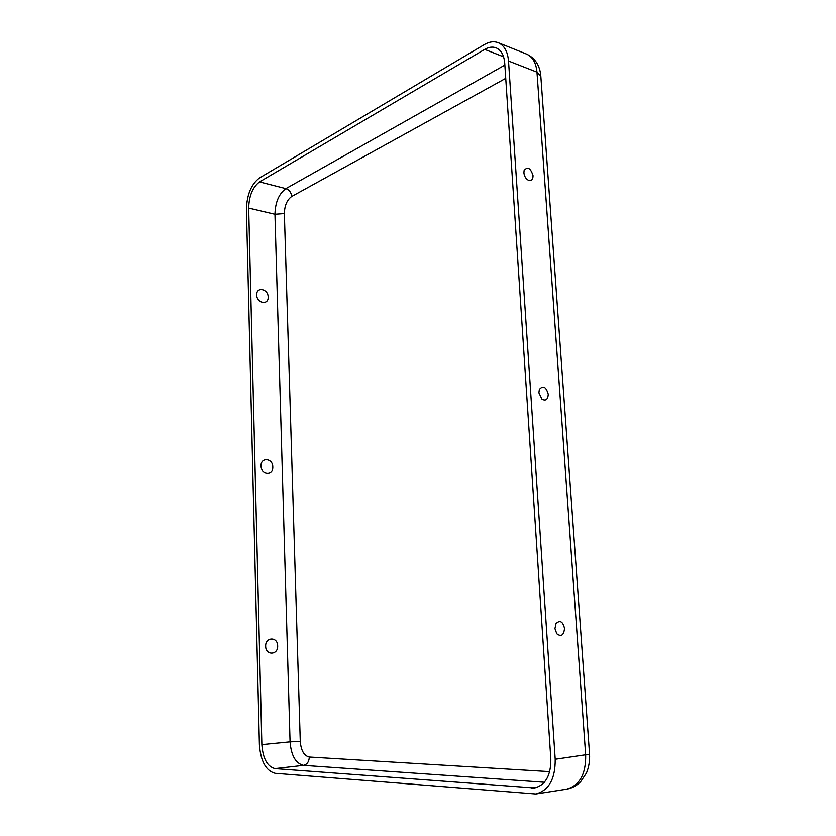 <?xml version="1.0" encoding="UTF-8"?>
<svg xmlns="http://www.w3.org/2000/svg" width="836" height="836" viewBox="0 0 836 836"><rect width="100%" height="100%" fill="white"/><g stroke="black" fill="none" stroke-linecap="round" stroke-linejoin="round"><path stroke-width="1.25" d="M277.656 645.862C277.709 636.541 265.158 636.907 265.66 646.301C265.629 655.737 278.231 655.184 277.656 645.862M272.776 466.875C272.839 458.065 260.581 457.041 261.062 465.976C261.031 474.89 273.33 475.747 272.776 466.875M268.157 297.041C268.22 288.713 256.244 286.435 256.704 294.951C256.673 303.374 268.68 305.506 268.157 297.041M564.53 628.379C562.795 621.441 559.953 619.863 555.992 623.646L554.947 628.672L556.828 633.824C561.259 637.084 563.83 635.266 564.53 628.379M548.249 394.226C546.086 386.807 543.118 385.218 539.345 389.471L538.886 392.836L541.958 399.211C545.824 401.207 547.925 399.545 548.249 394.226M533.054 175.675C530.599 167.973 527.61 166.249 524.099 170.513L523.9 172.812C524.329 176.25 525.792 178.716 528.279 180.189C531.382 181.203 532.971 179.698 533.054 175.675M526.565 54.089C532.626 56.785 536.095 62.804 536.973 72.157L508.518 61.018L555.208 759.266C555.386 778.87 548.918 790.438 535.824 793.991L275.149 773.31C265.879 770.823 260.633 761.22 259.39 744.5L246.442 209.334C246.86 194.767 251.197 184.317 259.442 177.984L484.378 44.559C489.311 41.695 493.93 41.068 498.225 42.699L526.565 54.089C535.165 58.112 539.91 65.448 540.819 76.118L536.973 72.157L585.681 755.253C585.911 774.387 579.463 785.715 566.348 789.226C571.845 788.296 576.61 785.788 580.633 781.702L586.444 773.028C588.857 767.166 589.892 760.896 589.558 754.208L555.208 759.266M504.735 63.16L550.83 759.046C550.976 775.4 545.563 785.035 534.622 787.972L275.023 768.618C267.301 766.591 262.912 758.586 261.856 744.625L248.679 208.07C249.044 195.885 252.66 187.17 259.547 181.914L484.692 49.387C488.767 47.035 492.571 46.523 496.124 47.861C501.172 50.087 504.035 55.186 504.735 63.16M508.518 61.018C507.671 51.487 504.244 45.384 498.225 42.699M549.701 771.638L309.289 757.04C309.08 761.711 307.136 764.48 303.478 765.368L275.023 768.618M505.749 78.344L291.701 196.481C291.252 192.499 289.308 189.876 285.891 188.622L259.547 181.914M309.289 757.04C304.053 755.796 301.044 750.592 300.27 741.448L284.365 213.546C284.585 205.541 287.03 199.846 291.701 196.481M537.767 787.115L531.341 788.087M544.393 782.256L303.478 765.368C295.641 763.404 291.179 755.566 290.061 741.856L261.856 744.625M504.871 65.083L285.891 188.622C278.921 193.733 275.274 202.291 274.95 214.277L290.061 741.856L300.27 741.448M503.575 56.817L484.692 49.387M284.365 213.546L274.95 214.277L248.679 208.07M535.824 793.991L566.348 789.226M540.819 76.118L589.558 754.208"/></g></svg>
